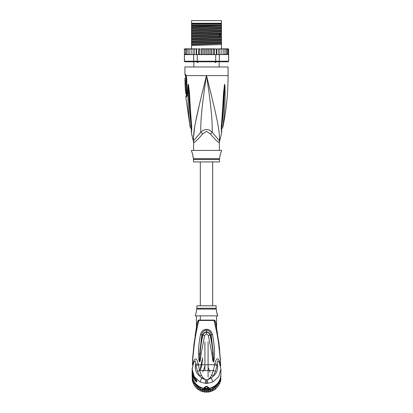 <?xml version="1.0" encoding="UTF-8"?>
<svg xmlns="http://www.w3.org/2000/svg" width="413" height="413" viewBox="0 0 413 413"><rect width="100%" height="100%" fill="white"/><g stroke="black" fill="none" stroke-linecap="round" stroke-linejoin="round"><path stroke-width="0.62" d="M191.539 20.65L221.461 20.65L221.461 23.242L191.539 23.242L191.539 20.65M198.854 61.589L197.884 62.373L197.223 62.373L196.412 61.589M216.588 61.589L215.777 62.373L215.116 62.373L214.146 61.589M197.884 62.373L197.223 62.373M215.777 62.373L215.116 62.373M219.448 150.415L219.303 142.531A5.756 5.689 -90 0 1 219.489 141.07C220.026 130.797 216.345 115.036 206.5 75.605C196.655 115.041 192.979 130.787 193.511 141.07A5.756 5.689 -90 0 1 193.697 142.531L193.552 150.415M219.303 142.531C218.601 142.877 215.648 140.048 210.444 134.049L206.5 131.324L202.571 134.029M193.64 141.705A5.756 5.689 90 0 1 193.697 142.531C194.42 142.862 197.373 140.033 202.556 134.049A5.756 1.296 -133.7 0 0 200.806 132.222L193.367 141.07L191.291 132.583L191.374 130.441M184.921 74.335L185.349 74.335A2.876 2.819 89.9 0 0 185.917 76.064L185.499 76.064L184.921 74.335L184.921 66.973L228.079 66.973L228.079 75.605C228.074 92.982 226.339 110.188 222.865 127.214L221.538 129.14M185.349 74.335L186.217 75.605L186.691 78.501L187.301 92.822C187.311 95.289 186.965 96.694 186.258 97.029L185.809 97.029L190.135 127.214L191.462 129.14M186.062 76.157L185.917 76.064A1.44 1.409 90 0 1 186.201 76.921L186.304 76.994M193.444 140.374L193.392 138.205M193.398 138.149L194.735 126.729M195.7 121.51L199.763 102.966M201.957 93.849L205.132 81.051M189.34 120.648L189.515 122.114M191.487 125.96L191.142 125.728C191.374 128.68 191.436 131.122 191.142 125.728A2.876 0.774 -8.9 0 1 189.959 125.402C190.207 127.756 190.207 127.756 189.959 125.402C187.502 105.423 188.152 99.259 187.879 94.092L188.008 86.379L188.426 84.175L189.376 91.862C189.82 96.879 189.81 103.193 191.617 125.552L191.699 126.43C191.792 129.491 191.658 131.541 191.291 132.583C191.622 131.881 191.756 129.827 191.699 126.43A2.876 0.64 173.7 0 1 191.369 126.177L191.307 131.251M191.142 125.728C188.777 105.552 189.108 99.394 188.705 94.2L188.426 84.324A2.876 1.998 139.5 0 1 188.462 84.2M188.008 86.379A2.876 0.496 3 0 0 188.421 86.493L188.416 84.304A2.876 2.375 109.1 0 1 188.426 84.175M188.803 85.543A2.876 0.361 172.4 0 0 188.545 85.641L191.369 126.177M191.617 125.552A2.876 0.63 173.9 0 1 191.271 125.299M208.57 83.865L211.275 94.783M219.608 138.216L219.561 140.239M221.693 131.251L221.75 131.551C221.714 131.716 221.342 127.88 221.631 126.177L221.631 126.177A2.876 0.64 6.3 0 1 221.301 126.43C221.192 129.362 221.327 131.401 221.704 132.552C221.399 132.057 221.265 130.018 221.301 126.43L221.383 125.552C223.092 104.634 223.134 97.855 223.567 92.729L224.574 84.175L224.992 86.379L225.121 94.174C224.858 99.512 225.441 106.089 223.041 125.402C222.793 127.746 222.793 127.746 223.041 125.402A2.876 0.774 -171.1 0 1 221.858 125.728C221.626 128.66 221.564 131.102 221.858 125.722C224.161 106.229 223.892 99.641 224.29 94.288L224.579 86.493A2.876 0.496 177 0 0 224.992 86.379M221.383 125.552A2.876 0.63 6.1 0 0 221.729 125.299L224.584 84.304A2.876 2.375 70.9 0 0 224.574 84.175M224.197 85.543A2.876 0.361 7.6 0 1 224.455 85.641L224.574 84.324A2.876 1.998 40.5 0 0 224.538 84.2M219.448 142.531L219.639 141.07L212.194 132.222C212.519 120.978 211.043 105.31 206.5 75.605C201.957 105.325 200.481 120.973 200.806 132.222C204.631 128.665 208.426 128.665 212.194 132.222A5.756 1.296 -46.3 0 0 210.444 134.049L210.429 134.029M193.552 159.403L219.448 159.403L219.448 161.927L193.552 161.927L193.465 158.706L219.535 158.706L219.809 157.611C219.411 157.838 220.991 151.664 221.244 151.855L221.605 150.415L191.395 150.415L191.756 151.855C192.133 151.953 193.604 158.112 193.191 157.611L192.659 154.317M221.244 151.855L220.95 152.552M220.743 153.084L220.532 153.698M220.32 154.385L220.139 155.092M192.453 153.646L192.122 152.738M187.037 94.236L186.469 94.371L185.809 97.029M185.308 79.977L186.191 79.977L186.165 78.052L185.003 78.052L185.045 83.663L185.039 82.801L185.375 82.801L185.329 80.845L184.993 80.845L185.282 78.052M185.855 80.845L185.891 79.977M185.375 82.801L186.253 82.801L186.206 80.845L185.329 80.845M185.065 83.663L185.927 83.663L185.902 82.801M186.469 94.371L186.268 90.137C186.841 90.318 186.542 83.906 185.995 84.092L185.912 83.663M186.413 93.591L185.659 93.591L185.442 90.137M185.267 86.684L185.256 86.369M185.995 84.092L185.06 84.092L185.401 90.137C185.948 90.308 185.654 83.932 185.127 84.092L185.592 84.092M186.268 90.137L185.329 90.137M186.862 95.109L186.248 95.248M191.539 25.88L191.539 24.248L221.461 24.248L221.461 27.284L191.539 28.244L191.539 25.88L221.461 25.255M191.539 25.255L221.027 25.255M228.079 48.848L228.606 49.193A0.573 0.573 90 0 0 228.079 48.848L226.505 48.848L227.48 49.421L227.48 48.863L227.48 54.583L227.48 54.026L226.505 54.604L226.37 54.026L225.446 54.604L224.92 54.604L224.92 54.026L224.063 54.604L223.159 54.604L223.159 54.026L222.715 54.547M228.229 54.495L228.559 54.604L228.559 61.222L228.079 61.795L228.657 61.222L228.606 49.421L228.229 48.956L228.229 54.495L228.229 54.026L227.48 54.583M184.921 48.848A0.573 0.573 90 0 0 184.394 49.193L186.495 48.848L184.921 48.848M192.804 54.604L191.875 54.604L193.671 54.604L193.671 61.222L184.441 61.222L184.394 49.421L185.452 48.873M228.657 61.222L227.997 61.795L184.921 61.795L184.343 61.222L184.394 54.604M184.441 61.222L185.003 61.795L184.343 61.222M228.559 61.222L219.329 61.222L218.895 61.795M215.731 54.604L215.731 61.222L197.269 61.222L197.269 54.604L212.932 54.604L213.619 54.026L213.939 54.604L219.329 54.604L219.329 61.222L215.731 61.222L215.601 61.795M197.399 61.795L197.269 61.222L193.671 61.222L194.105 61.795M193.671 54.604L197.269 54.604M184.441 54.604L191.699 54.604L184.663 54.444M192.675 54.604L191.89 54.026L191.699 54.604M184.771 48.956L184.771 49.421M209.205 48.848L209.205 54.604L208.441 54.604L207.951 54.026L207.951 49.421L207.383 48.848L215.565 48.848L216.298 49.421L216.856 48.848L216.856 54.604M215.565 48.848L214.43 48.848L214.43 54.604M216.298 54.604L216.298 49.421M218.043 48.848L216.856 48.848L218.043 48.848L218.807 49.421L219.112 48.848L219.112 54.604M218.807 54.604L218.807 49.421M219.329 54.604L220.325 54.604L221.11 54.026L221.125 48.848L221.151 54.604M219.112 48.848L220.325 48.848L221.11 49.421L221.125 48.848L220.325 48.848L221.125 48.848M220.196 54.604L221.141 54.604L221.11 54.026L221.125 54.604L223.159 54.604L223.159 48.848L224.063 48.848L224.92 49.421L224.92 48.848L224.92 54.604L224.063 54.604M222.37 48.848L223.159 49.421L223.159 48.848L221.151 48.848M223.159 54.026L223.159 49.421M224.089 54.604L224.92 54.026L224.92 49.421M224.063 48.848L225.446 48.848L226.37 49.421L226.37 48.848L226.37 54.604L225.446 54.604M226.37 54.026L226.37 49.421M225.446 48.848L226.505 48.848M227.48 54.026L227.48 49.421M227.48 48.863L228.229 49.421L228.229 48.956M228.229 54.026L228.229 49.421M207.951 54.026L207.383 54.604L206.5 54.604L206.5 48.848L204.559 48.848L205.049 49.421L205.617 48.848L201.771 48.848L202.814 48.848L202.179 49.421L201.771 48.848L201.136 48.848L201.136 54.604M199.381 49.421L200.068 48.848L199.061 48.848L199.381 49.421L199.381 54.026L199.009 54.604M196.702 49.421L197.435 48.848L196.48 48.848L196.702 54.604M194.193 49.421L194.957 48.848L194.074 48.848L194.193 54.604M191.89 54.026L191.89 49.421L192.675 48.848L191.875 48.848L191.89 49.421L191.875 48.848L190.171 48.956M189.841 49.421L190.63 48.848L189.841 48.848L189.841 54.604L189.841 48.848L188.937 48.848L188.08 49.421L188.08 48.848L188.937 48.848M186.495 54.604L185.52 54.026L185.52 54.583L185.52 48.863L185.52 49.421L186.63 48.848L186.63 49.421L187.554 48.848L186.63 48.848L188.08 48.848L188.08 54.604L188.08 54.026L188.937 54.604L188.08 54.026L188.08 49.421M207.951 49.421L208.441 48.848L211.229 48.848L210.821 49.421L210.186 48.848M212.932 48.848L213.619 49.421L213.939 48.848L211.864 48.848L211.864 54.604M192.546 48.858L192.215 48.956M191.89 49.421L191.875 48.848M186.655 49.292L186.63 54.604L186.63 48.848M224.868 48.848L224.089 48.848M204.559 48.848L203.795 48.848L203.795 54.604L201.219 54.604M206.5 54.604L205.617 54.604L205.049 54.026L204.559 54.604L203.795 54.604M205.049 54.026L205.049 49.421M207.383 48.848L206.5 48.848L207.383 48.848M209.205 54.604L210.186 54.604L210.821 54.026L210.821 49.421M211.781 54.604L211.229 54.604L210.821 54.026M212.101 54.604L213.991 54.604M213.619 54.026L213.619 49.421M200.899 54.604L199.061 54.604M211.229 54.604L210.186 54.604M208.441 54.604L207.383 54.604M205.617 54.604L204.559 54.604M221.11 54.026L221.125 54.604L220.325 54.604M221.301 54.604L226.505 54.604M200.068 48.848L198.57 48.848L198.57 54.604M200.068 54.604L199.381 54.026M197.435 48.848L192.675 48.848M196.144 54.604L196.144 48.848L194.957 48.848M203.795 48.848L202.814 48.848M227.816 54.604L228.337 54.444M192.2 54.485L192.546 54.593M190.156 54.485L190.63 54.604L189.841 54.026M202.814 54.604L202.179 54.026L202.179 49.421M202.179 54.026L201.771 54.604M193.888 48.848L193.888 54.604M191.849 48.848L191.849 54.604M187.554 54.604L186.63 54.026M185.52 54.583L184.771 54.026M185.52 54.026L185.52 49.421M221.461 27.65L221.461 28.451L191.539 29.607L191.539 28.611L221.461 27.65L221.461 27.284M221.461 28.451L221.461 30.164L191.539 31.125L191.539 29.607M221.461 30.526L221.461 31.326L191.539 32.482L191.539 31.486L221.461 30.526L221.461 30.164M221.461 31.326L221.461 33.04L191.539 34L191.539 32.482M221.461 33.407L221.461 35.916L191.539 36.876L191.539 34.367L220.465 33.453L221.461 33.407L221.461 33.04M191.539 40.118L221.461 39.158L221.461 41.672L191.539 42.632L191.539 37.242L221.461 36.282L221.461 35.916M221.461 36.282L221.461 38.796L191.539 39.756M221.461 39.158L221.461 38.796M221.461 42.038L221.461 44.547L191.539 45.507L191.539 42.998L221.461 42.038L221.461 41.672M221.461 48.848L221.461 44.547M191.539 28.611L191.539 28.244M191.539 31.486L191.539 31.125M191.539 37.242L191.539 36.876M191.539 42.998L191.539 42.632M191.539 34.367L191.539 34M191.539 48.848L191.539 45.507M221.461 25.575L191.539 26.726M221.461 34.207L191.539 35.358M221.461 26.293L191.539 27.444M221.461 29.168L191.539 30.325M221.461 32.044L191.539 33.2M221.461 34.924L191.539 36.076M221.461 37.8L191.539 38.956M221.461 40.675L191.539 41.832M221.461 43.556L191.539 44.707M221.461 37.082L191.539 38.239M221.461 39.958L191.539 41.114M221.461 42.838L191.539 43.99M191.539 23.887L221.461 23.887M212.685 305.79L212.685 161.927M200.315 161.927L200.315 305.79M212.685 308.248L212.685 309.074M200.315 320.106L200.315 315.862M196.562 309.667C196.887 309.745 196.433 311.81 195.204 315.862C196.433 311.794 196.887 309.729 196.562 309.667L196.862 308.248L216.138 308.248L216.262 309.074L196.738 309.074L200.315 309.074L200.315 308.248M220.883 374.653A14.388 14.166 180 0 1 220.888 375.025L220.764 380.027L220.397 381.844L219.793 382.593L219.793 380.507L220.397 379.939L220.779 376.021M210.867 387.776L212.772 387.776L212.772 388.927A14.388 14.166 180 0 0 214.579 387.9L214.868 387.399L215.256 387.513L215.519 386.294L216.675 386.294L216.773 385.05L217.914 384.901L217.914 383.651L218.957 383.357L218.957 382.128L219.793 381.695L219.793 383.6L218.957 384.224L218.957 385.267L217.914 385.752M195.086 385.752L194.043 385.267L194.043 382.128L194.043 383.357L195.086 383.651L195.086 384.901L196.227 385.05L196.325 386.294L197.481 386.294L196.289 384.255M194.043 384.224L193.207 383.6L193.207 382.593L192.603 381.844L192.112 375.025A14.388 14.166 180 0 1 192.117 374.653M192.236 380.022L192.236 377.399L192.603 378.819L192.603 381.844M206.485 390.414L207.393 389.604L208.379 390.321L209.164 389.376L210.222 389.96L210.888 388.927L201.694 388.927A13.81 13.603 -0 0 0 201.874 388.989L200.997 389.366L200.992 391.271L200.455 390.347L199.303 390.45L198.906 389.464L197.739 389.418L197.486 388.39L196.325 388.199L196.227 387.146L195.086 386.805L195.086 385.933M192.221 376.021L192.153 376.052A14.388 14.166 180 0 1 192.112 375.025M199.649 386.733A13.81 13.603 -0 0 0 200.362 387.11L200.228 387.776L202.133 387.776M197.667 385.458L198.421 386.749L198.854 386.253M198.421 387.9L198.421 386.749A14.388 14.166 -0 0 0 200.228 387.776L200.228 388.927A14.388 14.166 180 0 1 198.421 387.9L198.132 387.399L197.744 387.513L197.739 389.418M220.888 375.025A14.388 14.166 180 0 1 220.847 376.052L220.749 376.222M214.146 386.253L214.579 386.749L215.333 385.458M214.579 387.9L214.579 386.749A14.388 14.166 -0 0 1 212.772 387.776L212.638 387.11A13.81 13.603 -0 0 0 213.351 386.733M192.881 378.453L192.153 377.203L192.251 376.222M192.153 377.203A14.388 14.166 180 0 1 192.112 376.176M220.888 376.176A14.388 14.166 180 0 1 220.847 377.203M192.603 379.939L193.207 380.507L193.207 383.6M193.207 381.695L194.043 382.128M197.486 388.39L197.543 386.527A13.81 13.603 0 0 0 197.688 386.651L197.481 386.294M197.688 386.651L198.132 387.415M197.543 386.527L197.744 387.513M200.228 388.927L201.694 388.927M200.816 388.943L200.997 389.366M202.107 391.018L202.107 388.927L202.778 389.96L203.836 389.376L204.621 390.321L205.607 389.604L206.5 390.445L206.49 392.35L205.607 391.705L204.616 392.226L203.836 391.472L202.788 391.87L202.107 391.018L200.992 391.271M210.914 388.927L211.126 388.989A13.81 13.603 -0 0 0 211.306 388.927L210.888 388.927L210.893 391.018L211.993 391.276L212.003 389.366L212.184 388.927L212.772 388.927M211.306 388.927L212.184 388.943M211.126 388.989L212.003 389.366M215.256 387.513L215.256 389.413L215.767 388.37A13.665 13.459 180 0 1 215.457 388.638L215.312 386.651A13.81 13.603 -0 0 0 215.457 386.527M214.868 387.415L215.312 386.651M216.711 384.255L215.519 386.294M220.119 378.453L220.764 377.399L220.764 379.108M219.793 381.695L219.793 380.507M220.764 378.122L220.764 380.022M218.957 383.357L218.957 385.257M218.957 384.224L218.957 382.128M220.397 379.939L220.397 381.844M220.397 380.879L220.397 378.819M195.086 384.901L195.086 386.805M196.227 387.146L196.227 385.05M196.325 386.294L196.325 388.199M198.906 389.464L198.906 388.21M199.309 388.442L199.303 390.45M200.455 390.347L200.455 388.927M202.778 389.96L202.778 391.86M203.836 391.472L203.836 389.376M204.621 390.321L204.616 392.226M205.607 391.705L205.607 389.604M207.393 389.604L207.393 391.705L206.51 392.35M208.379 390.321L208.384 392.226L207.393 391.705M209.164 389.376L209.164 391.472L208.379 392.221M210.222 389.96L210.222 391.86L209.164 391.472M210.893 391.018L210.222 391.86M212.545 388.927L212.545 390.347L212.003 391.261M213.691 388.442L213.697 390.45L212.545 390.347M214.094 388.21L213.691 390.445M215.261 389.418L214.094 389.464M216.675 386.294L216.675 388.189L215.514 388.39M216.773 385.05L216.675 388.199M217.914 384.901L217.909 386.811L216.773 387.146M217.914 385.933L217.914 386.805M220.583 362.475L218.673 344.034C217.945 338.428 216.051 327.731 214.104 320.462A2.013 1.518 90 0 1 214.079 320.106L214.621 320.312M214.822 363.714C216.19 358.221 217.713 357.343 219.396 361.065L219.463 362.841C217.61 359.924 216.908 360.456 217.367 364.442L214.822 363.714L213.387 370.528L211.647 375.097L213.237 376.181L215.493 371.282L213.387 370.528L199.613 370.528L198.178 363.714L195.633 364.442L197.507 371.282L199.613 370.528L201.353 375.097L202.649 377.337L201.704 378.024L205.411 379.805L202.649 377.337M216.138 308.248L216.138 305.79L196.862 305.79L196.862 308.248M195.204 315.862L217.796 315.862C216.567 311.794 216.113 309.729 216.438 309.667L216.262 309.074M216.51 311.066L216.546 311.345M216.572 311.541L216.634 311.934M216.82 312.847L217.326 314.587M217.331 314.613L217.553 315.233M217.558 315.238L217.796 315.862M192.732 374.364A14.388 14.166 180 0 0 193.227 375.722L194.229 378.706A14.388 14.166 -0 0 1 193.496 377.374L193.227 376.78A14.388 14.166 -0 0 1 192.732 375.417L192.732 375.05A14.388 14.166 -0 0 1 192.561 374.452L192.561 374.137A14.388 14.166 180 0 0 192.732 374.736L192.912 374.364M192.184 372.33L192.184 372.015A14.388 14.166 180 0 1 192.112 370.626L192.484 373.455A14.388 14.166 180 0 1 192.112 370.255L192.112 370.569A14.388 14.166 -0 0 0 192.215 372.268L192.122 371.447A14.388 14.166 -0 0 0 192.184 372.33L192.215 372.33M192.112 370.255A14.388 14.166 180 0 1 192.117 369.981M216.138 325.392L216.014 323.968C216.696 328.299 216.696 328.299 216.014 323.968C215.405 321.102 214.76 319.817 214.079 320.106L198.921 320.106C198.24 319.817 197.595 321.102 196.986 323.968C196.304 328.299 196.304 328.299 196.986 323.968L197.032 324.51M216.526 327.225L216.603 327.891M196.449 315.862L196.428 327.535L195.086 335.831M192.561 374.137L192.835 374.137M194.229 378.706L195.256 378.556M193.227 376.176L193.692 376.176M197.037 324.468L193.986 344.008L192.551 360.002M192.556 359.94L192.628 358.778M192.701 357.694L194.265 341.752M196.516 327.23L196.469 327.499M196.583 326.869L196.66 326.446M201.193 353.285L204.672 335.371L206.5 333.854L208.328 335.371L211.802 353.203L212.917 353.089C212.581 348.278 211.518 340.74 210.005 335.062C209.432 333.301 208.266 332.372 206.5 332.264C204.719 332.372 203.547 333.301 202.995 335.062C201.787 339.202 200.816 345.242 200.078 353.177L199.624 361.834L200.078 353.177L201.193 353.285C200.217 361.086 200.331 361.199 199.598 361.958L198.947 360.136L198.498 354.168C198.483 348.211 198.947 343.017 200.465 334.556L202.7 334.984C201.441 339.605 200.042 347.684 199.737 354.132L201.776 334.731C202.143 332.052 203.717 330.493 206.5 330.049C209.283 330.493 210.857 332.052 211.224 334.731L213.278 354.431L213.376 361.834L212.917 353.089L213.428 359.883M204.672 335.371L202.7 334.984C203.346 333.048 204.611 332.026 206.5 331.923C208.395 332.016 209.659 333.033 210.3 334.984C211.58 340.095 212.633 345.005 213.278 354.431M199.618 361.824L199.572 360.017L199.618 361.824M199.572 360.022L199.737 354.132L198.498 354.168M192.417 362.469L192.799 356.316L195.819 331.211L197.058 324.35C197.311 322.414 197.92 321.118 198.896 320.462L214.104 320.462C215.08 321.118 215.689 322.414 215.942 324.35L219.004 343.915L220.583 362.423M198.921 320.106L198.921 320.106A2.013 1.518 -90 0 1 198.896 320.462C196.934 327.798 195.096 338.216 194.358 343.817L192.417 362.475M217.321 332.042L217.481 333.048M218.534 340.193L218.616 340.797M219.195 345.562L219.231 345.857M219.277 346.275L219.675 350.126M220.315 357.952L220.49 360.761M196.289 379.764L196.242 380.254A13.526 13.319 -0 0 1 195.075 378.706M198.694 321.242L198.152 323.451M197.424 326.595L196.794 329.574M193.31 352.341L192.995 355.485M192.711 358.649L192.649 359.429M200.465 334.556C201.477 331.133 203.485 329.373 206.5 329.28C209.51 329.373 211.518 331.133 212.535 334.556L208.328 335.371M198.947 360.136L199.572 360.017M192.69 365.051L192.401 364.023L192.572 363.729L192.897 364.395M192.572 363.729L192.845 364.555M197.507 371.282L199.763 376.181L201.704 378.024L200.062 381.937L194.26 376.651L192.112 369.103L193.728 362.438L192.112 369.707A14.388 14.166 -0 0 0 195.586 378.938L196.815 380.466L196.815 382.046L195.586 381.085A14.388 14.166 180 0 1 192.117 371.617L192.112 374.276A14.388 14.166 -0 0 0 206.5 388.447A14.388 14.166 -0 0 0 220.888 374.276L220.888 369.103L218.735 376.656L212.938 381.937L211.296 378.024L210.351 377.337L211.647 375.097M215.493 371.282L217.104 365.526L214.621 364.777L198.379 364.777L195.896 365.526M211.802 353.203L212.85 360.952L213.402 361.958C213.769 361.871 214.068 360.606 214.301 358.174C214.61 352.986 214.905 348.185 212.535 334.556M214.104 320.467L216.856 332.883M217.414 335.981L217.863 338.65M218.332 341.665L218.689 344.132M218.957 346.146L219.179 347.885M219.329 349.124L219.442 350.1M219.628 351.778L219.752 352.919M219.804 353.414L220.046 355.923M220.165 357.245L220.449 360.709M220.485 361.21L220.557 362.196M196.289 380.301L196.381 380.678L196.092 380.445A13.722 13.515 180 0 1 194.802 378.706M201.353 375.097L199.763 376.181C196.103 373.182 194.73 369.274 195.633 364.442C195.927 360.456 195.225 359.924 193.537 362.841L193.604 361.065L192.861 364.493M193.604 361.065C195.53 357.508 197.053 358.391 198.178 363.714M210.351 377.337L207.589 379.805L205.411 379.805L205.437 383.367L200.062 381.937M205.437 383.367L207.563 383.367L207.589 379.805L211.296 378.024L213.237 376.181C216.897 373.182 218.27 369.274 217.367 364.442L217.104 365.526M219.463 362.841L220.888 369.103L219.463 362.841M220.382 365.304L219.396 361.065M206.5 388.37L208.715 387.657A14.816 14.594 180 0 1 207.507 387.786L207.507 386.79A14.816 14.594 180 0 1 205.493 386.79L205.493 387.786A14.816 14.594 180 0 1 204.285 387.657L206.5 388.37M205.493 387.363A14.388 14.166 -0 0 1 204.285 387.229L204.285 387.657M207.507 386.79L207.507 386.361A14.388 14.166 -0 0 1 205.493 386.361L205.493 386.79M207.563 383.367L212.938 381.937M207.507 387.363A14.388 14.166 -0 0 0 208.715 387.229L208.715 387.657M186.903 94.371A1.44 1.409 -90 0 1 186.686 95.248A2.876 2.814 -90 0 0 186.258 97.029M193.552 142.531L193.361 141.07M186.098 76.204L186.17 76.451A2.876 1.807 162.9 0 1 186.217 75.605L228.079 75.605M186.201 76.921L185.788 76.921L185.793 78.052M186.691 78.501L186.882 95.073M221.513 125.96L221.858 125.722M220.465 33.453L219.21 34.351L219.21 35.069L220.465 35.967M208.085 377.038L208.085 341.757M204.915 370.528L204.915 342.047M199.794 371.189L202.628 357.653M202.824 372.087L204.915 366.063M216.99 387.1A13.665 13.459 180 0 1 216.758 387.368L216.995 387.1M213.996 389.733L214.378 389.474A13.665 13.459 180 0 1 213.996 389.727M212.84 390.393A13.665 13.459 180 0 1 212.401 390.61L212.85 390.399M211.198 391.111A13.665 13.459 180 0 1 210.707 391.281L211.203 391.116M209.468 391.612A13.665 13.459 180 0 1 208.942 391.715M207.13 391.922L207.687 391.885A13.665 13.459 180 0 1 207.135 391.916M205.865 391.916A13.665 13.459 180 0 1 205.318 391.88L205.87 391.922M204.058 391.715A13.665 13.459 180 0 1 203.532 391.612M202.293 391.281A13.665 13.459 180 0 1 201.802 391.111L202.298 391.287M200.599 390.61A13.665 13.459 180 0 1 200.16 390.393L200.599 390.615M199.004 389.727A13.665 13.459 180 0 1 198.627 389.474L199.004 389.733M197.543 388.638A13.665 13.459 180 0 1 197.238 388.37L197.543 388.643M196.005 387.1L196.247 387.373A13.665 13.459 180 0 1 196.01 387.1M205.793 389.758A13.81 13.603 -0 0 0 207.207 389.758M195.086 383.832A13.81 13.603 -0 0 0 195.989 384.999M193.077 379.371A13.81 13.603 -0 0 0 194.921 383.589M196.247 385.288A13.81 13.603 -0 0 0 197.249 386.274M202.246 389.113A13.81 13.603 0 0 0 203.614 389.474M203.996 389.552A13.81 13.603 -0 0 0 205.4 389.733M207.6 389.733A13.81 13.603 -0 0 0 209.004 389.552M209.386 389.474A13.81 13.603 -0 0 0 210.754 389.113M215.751 386.274A13.81 13.603 0 0 0 216.753 385.288M218.079 383.589A13.81 13.603 -0 0 0 219.922 379.371M217.011 384.999A13.81 13.603 0 0 0 217.914 383.832M195.163 378.442L194.229 378.442M206.5 329.28L206.5 333.854M214.301 358.174L213.413 358.076M195.586 381.085L196.242 380.254M220.599 366.228L220.599 364.777L220.274 364.922M196.815 382.046A1.44 1.415 180 0 1 196.345 380.998L196.345 379.831M196.815 380.466A1.44 1.415 180 0 1 196.433 379.914M196.443 379.924L195.586 378.938M206.5 383.403L206.5 379.831M192.763 23.242L192.763 23.815M220.237 23.242L220.237 23.815M193.842 66.973L193.842 61.795M219.158 66.973L219.158 61.795M185.499 76.064L185.788 76.921M186.046 76.121L186.454 78.501M219.639 141.07L221.709 132.583L221.626 130.441M221.631 126.177L221.729 125.299M219.448 159.403L219.535 158.706M193.465 158.706L193.191 157.611M208.085 367.064L209.969 372.268M200.016 370.528L201.513 366.537L202.561 359.62M203.526 391.617L204.063 391.72M208.937 391.72L209.474 391.617M216.541 327.55L216.469 327.153M216.402 326.786L216.304 326.27M216.035 324.845L215.984 324.587M216.572 327.535L216.572 315.883M192.401 364.023L192.412 362.655M220.588 362.655L220.599 364.777M195.592 378.958C193.315 376.284 192.153 373.202 192.112 369.707"/></g></svg>
